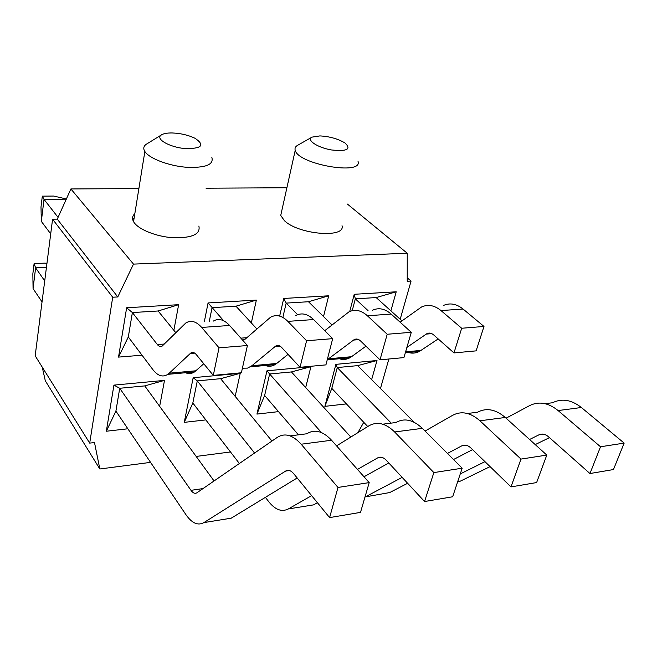 <?xml version="1.0" encoding="UTF-8"?>
<svg xmlns="http://www.w3.org/2000/svg" width="657" height="657" viewBox="0 0 657 657"><rect width="100%" height="100%" fill="white"/><g stroke="black" fill="none" stroke-linecap="round" stroke-linejoin="round"><path stroke-width="0.99" d="M391.211 423.116L337.271 367.567L357.671 365.629L414.156 422.27M529.575 439.484L538.954 434.827C542.082 433.39 545.253 434.031 548.455 436.724L589.961 473.533L613.449 469.558L624.15 443.105L581.379 407.504C571.475 399.743 561.85 398.158 552.504 402.757L545.129 403.685M457.724 481.565L460.343 481.138L490.081 466.626M535.217 444.6L549.482 437.636M346.428 403.899L324.878 406.355L335.883 364.356L337.271 367.567L331.801 388.377L367.739 426.541M460.278 473.911L484.956 461.649M589.961 473.533L600.514 446.768L558.097 410.559C548.283 402.667 538.756 401.033 529.526 405.656L506.062 418.18M624.15 443.105L600.514 446.768M368.051 310.63L355.33 298.845L376.165 297.564L401.961 320.854M406.888 347.422L426.869 333.69C429.136 332.59 431.403 333 433.653 334.914L453.971 352.924L476.12 350.863L483.987 326.455L463.054 309.028C456.459 303.78 449.881 302.614 443.319 305.521M406.396 351.75C410.781 353.663 415.093 353.581 419.338 351.479L438.178 338.93M349.713 311.533L354.23 294.287L355.33 298.845L352.218 310.687M453.971 352.924L461.69 328.254L440.995 310.58C434.474 305.267 427.986 304.068 421.523 307L400.121 322.193M483.987 326.455L461.69 328.254M321.445 432.561L269.641 374.005L291.429 371.936L350.83 437.036M447.425 453.445L461.731 445.873C464.721 444.419 467.759 445.118 470.855 447.967L510.982 486.903L536.613 482.567L546.805 455.087L505.282 417.474C495.69 409.286 486.418 407.537 477.458 412.235L467.447 413.491M365.013 496.955L389.7 492.561L407.627 483.273M453.502 459.522L472.572 449.643M278.519 411.635L256.936 414.091L266.964 370.803L269.641 374.005L264.631 395.448L298.418 434.835M366.335 496.339L402.166 477.384M510.982 486.903L520.985 459.087L479.938 420.792C470.461 412.465 461.321 410.658 452.509 415.38L425.054 431.066M379.122 457.305L378.218 457.822M546.805 455.087L520.985 459.087M279.652 316.091L283.734 298.459L328.705 295.798L308.478 301.735L332.015 324.911M337.509 357.975C341.689 359.995 345.787 359.937 349.811 357.802L351.52 356.71L328.541 358.788L354.131 339.653C356.275 338.527 358.426 338.971 360.578 340.975L380.017 359.831L403.924 357.597L411.29 332.311L391.178 314.087C384.854 308.609 378.572 307.361 372.338 310.342M351.52 356.71L365.949 346.182M308.478 301.735L286.181 303.107L283.077 316.395M297.629 314.711L286.181 303.107L283.734 298.459M328.541 358.788L327.276 359.65M380.017 359.831L387.203 334.257L367.386 315.771C361.161 310.211 354.985 308.93 348.867 311.935L324.73 330.693M411.29 332.311L387.203 334.257M239.378 463.514L192.83 403.004L197.289 380.896L254.571 453.034M265.403 497.341L268.721 501.661C275.217 509.824 281.746 512.255 288.324 508.945L311.623 495.633M357.482 469.418L377.603 457.913C380.419 456.434 383.302 457.206 386.25 460.228L424.562 501.529L433.85 472.588L394.635 431.969C385.602 423.149 376.946 421.145 368.659 425.966L336.581 445.889M220.612 378.678L240.248 373.299L193.166 377.701L197.289 380.896L220.612 378.678L271.957 441.044M424.562 501.529L452.648 496.774L462.175 468.203L422.336 428.339C413.146 419.683 404.326 417.745 395.859 422.533L382.76 424.184M288.324 508.945L313.553 504.872L317.421 502.72M364.011 476.768L388.796 462.971M462.175 468.203L433.85 472.588M133.888 219.471L132.566 217.976M209.279 321.413L212.055 307.665L235.97 306.195L256.813 328.894M263.556 364.668C267.481 366.795 271.325 366.778 275.078 364.594L276.671 363.477L251.918 365.719L247.59 368.101L242.408 368.216M251.918 365.719L275.653 346.083C277.656 344.941 279.668 345.418 281.697 347.512L300.044 367.296L306.581 340.753L287.865 321.372C281.993 315.549 276.211 314.177 270.52 317.249L245.176 339.152L242.663 340.178M223.626 320.723L208.072 302.943L204.327 321.749M300.044 367.296L325.929 364.881L332.68 338.651L313.594 319.557C307.599 313.824 301.686 312.477 295.847 315.532M276.671 363.477L288.045 354.353M332.68 338.651L306.581 340.753M66.283 199.161L44.027 199.383L41.325 221.376L50.712 233.851M58.062 217.36L44.027 199.383L42.319 196.147L53.677 196.049L66.357 198.997M158.115 310.983L178.647 304.684L126.645 307.763L118.531 357.104L128.304 336.967L132.386 312.568L158.115 310.983L175.731 332.614M128.304 336.967L152.851 369.587C157.795 375.968 162.788 377.553 167.839 374.342L194.521 371.919L203.777 363.748M195.983 370.778L169.251 373.192L167.839 374.342M169.251 373.192L190.744 353.047C192.558 351.873 194.406 352.39 196.287 354.599L213.295 375.393L219.036 347.816L201.691 327.441C196.246 321.33 190.941 319.852 185.767 323.006L162.164 346.091C160.563 347.052 158.969 346.551 157.376 344.572L132.386 312.568L126.645 307.763M213.295 375.393L241.398 372.765L247.41 345.525L229.597 325.478C224.012 319.458 218.543 318.013 213.197 321.142M183.944 371.862C187.565 374.12 191.097 374.137 194.521 371.919M41.325 221.376L40.997 207.021L42.319 196.147M247.41 345.525L219.036 347.816M113.924 385.117L119.722 388.279L144.745 385.897L164.505 380.387L113.924 385.117L106.335 431.23L115.903 411.101L119.722 388.279L190.99 490.336L203.013 488.586M115.903 411.101L185.906 514.628C191.918 523.243 197.921 525.896 203.908 522.594L285.623 471.069C288.209 469.574 290.887 470.428 293.646 473.64L329.6 517.601L337.985 487.445L301.161 444.222C292.702 434.844 284.662 432.618 277.049 437.537L196.993 492.734C195.03 493.949 193.035 493.144 190.99 490.336M46.433 267.415L35.618 267.851L44.717 280.884M33.064 288.612L32.85 273.821L34.107 263.547L35.618 267.851L33.064 288.612L42.04 301.892M144.745 385.897L214.059 480.965M329.6 517.601L360.504 512.378L369.201 482.608L331.555 440.239C322.899 431.041 314.646 428.89 306.811 433.776L290.082 435.887M203.908 522.594L231.231 518.176L297.186 477.968M34.107 263.547L45.185 263.128L46.918 263.646M369.201 482.608L337.985 487.445M235.97 306.195L256.37 300.085L208.072 302.943M251.335 322.932L256.37 300.085M192.83 403.004L184.256 422.361L205.83 419.905M235.173 396.36L240.248 373.299M193.166 377.701L184.256 422.361M118.531 357.104L142.027 355.199M173.859 330.315L178.647 304.684M106.335 431.23L127.852 428.783M159.651 406.338L164.505 380.387M42.245 367.14L45.308 380.814L99.823 468.983L94.501 442.547L89.697 443.114L35.174 355.815L52.576 219.216L57.266 219.126L117.775 296.948L133.494 264.106L407.25 253.249L347.413 204.072M57.266 219.126L70.899 188.945L133.494 264.106M52.576 219.216L112.708 297.219L117.775 296.948M89.697 443.114L112.708 297.219M147.882 143.259L145.895 144.491C143.497 146.429 143.152 148.769 144.86 151.504C149.147 158.386 168.381 165.794 186.095 167.239C205.362 168.069 213.952 164.8 211.85 157.425M198.866 226.033C200.722 234.163 192.246 238.072 173.44 237.777C156.177 236.742 137.568 229.145 133.543 221.639C131.909 218.6 132.336 215.948 134.825 213.697M172.183 132.96C180.741 133.297 188.411 135.104 195.203 138.381C205.148 145.287 201.839 148.696 185.274 148.613C169.908 147.332 155.446 139.202 161.006 135.178C163.1 133.626 166.829 132.886 172.183 132.96M286.904 187.746L206.027 188.198M138.882 188.567L70.899 188.945M281.713 211.078L280.736 215.43L284.341 220.596C298.245 234.541 345.82 238.532 342.026 225.721M99.823 468.983L150.568 462.372M196.172 456.434L230.492 451.959M350.214 436.363L352.374 436.076M357.893 432.659L363.756 422.311M380.469 388.484L388.862 359.001M400.187 319.253L411.06 281.073L407.233 281.278L407.25 253.249M335.883 364.356L376.995 360.512L371.64 379.639M354.23 294.287L396.212 291.798L390.882 310.851M266.964 370.803L310.917 366.688L305.677 387.556M328.705 295.798L323.507 316.526M256.936 414.091L264.631 395.448M291.429 371.936L310.917 366.688M376.165 297.564L396.212 291.798M324.878 406.355L331.801 388.377M357.671 365.629L376.995 360.512M407.233 277.829L411.06 281.073M358.049 161.417C362.943 175.633 298.253 164.357 295.223 150.338C294.558 148.195 295.436 146.462 297.876 145.156L312.075 137.116C306.137 139.974 317.298 147.529 331.383 149.944C347.085 151.586 351.626 149.27 344.999 142.988C338.027 138.808 329.658 136.451 319.902 135.909L312.075 137.116M581.379 407.504L558.097 410.559M543.487 434.178L538.954 434.827M421.145 350.411L405.607 351.815M431.756 333.641L426.188 334.101M463.054 309.028L440.995 310.58M505.282 417.474L479.938 420.792M466.068 445.257L461.731 445.873M358.771 339.636L353.482 340.071M391.178 314.087L367.386 315.771M422.336 428.339L394.635 431.969M381.701 457.321L377.603 457.913M279.989 346.116L275.053 346.518M246.835 337.698L240.864 338.15M313.594 319.557L287.865 321.372M194.71 353.121L190.193 353.491M164.332 344.038L157.376 344.572M229.597 325.478L201.691 327.441M331.555 440.239L301.161 444.222M289.409 470.527L285.623 471.069M405.336 352.752L419.338 351.479M431.008 333.345L426.869 333.69M327.219 359.855L349.811 357.802M358.057 339.332L354.131 339.653M250.358 366.844L275.078 364.594M279.324 345.787L275.653 346.083M194.102 352.776L190.744 353.047M133.543 221.639L144.86 151.504M161.006 135.178L145.895 144.491M295.223 150.338L280.736 215.43"/></g></svg>
